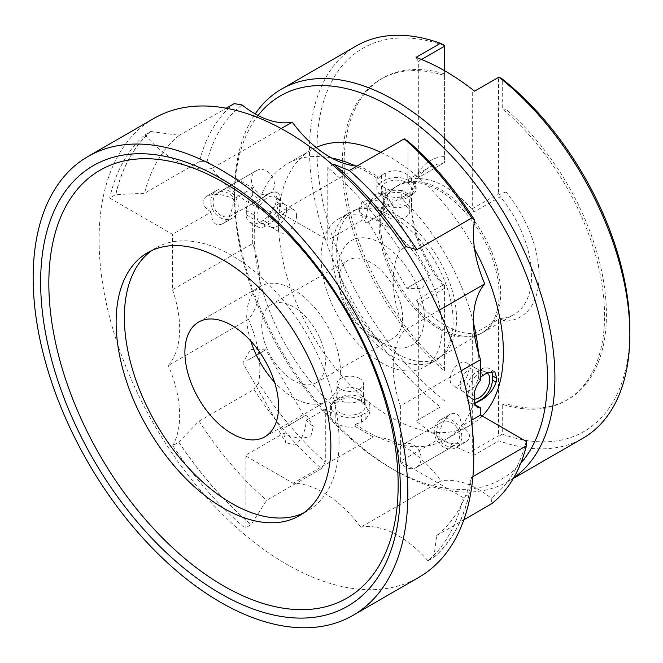 <?xml version="1.0" encoding="UTF-8"?>
<svg xmlns="http://www.w3.org/2000/svg" width="663" height="663" viewBox="0 0 663 663"><rect width="100%" height="100%" fill="white"/><g stroke="black" fill="none" stroke-linecap="round" stroke-linejoin="round"><path stroke-width="0.5" stroke-dasharray="3.31 2.49" d="M151.81 250.506A151.835 87.665 60 0 1 155.822 247.929A151.835 87.665 60 0 1 272.825 288.612A151.835 87.665 60 0 1 339.108 441.417A151.835 87.665 60 0 1 307.657 510.924A151.835 87.665 60 0 1 303.422 513.112M153.973 118.387A264.951 152.971 -120 0 0 99.094 239.674A264.951 152.971 -120 0 0 214.746 506.317A264.951 152.971 -120 0 0 418.917 577.299M487.131 372.846A14.942 8.627 120 0 0 486.02 372.241A14.942 8.627 120 0 0 474.758 377.023A14.942 8.627 120 0 0 468.658 391.609A14.942 8.627 120 0 0 471.128 398.024A14.942 8.627 120 0 0 474.202 399.143M478.827 374.462A13.243 7.649 -60 0 1 473.042 387.789A13.243 7.649 -60 0 1 462.832 391.344A13.243 7.649 -60 0 1 462.285 390.963A13.243 7.649 -60 0 1 460.089 385.278A13.243 7.649 -60 0 1 465.501 372.349A13.243 7.649 -60 0 1 475.479 368.106A13.243 7.649 -60 0 1 476.084 368.396A13.243 7.649 -60 0 1 478.827 374.462M468.915 368.736A13.243 7.649 -60 0 1 463.139 382.07A13.243 7.649 -60 0 1 452.928 385.617A13.243 7.649 -60 0 1 450.185 379.559A13.243 7.649 -60 0 1 455.97 366.225A13.243 7.649 -60 0 1 466.172 362.678A13.243 7.649 -60 0 1 468.915 368.736M385.965 194.897A14.942 8.627 0 0 0 401.645 196.903A14.942 8.627 0 0 0 411.416 189.543A14.942 8.627 0 0 0 407.099 182.698A14.942 8.627 0 0 0 390.217 180.974A14.942 8.627 0 0 0 381.639 189.543A14.942 8.627 0 0 0 385.965 194.897M405.897 194.665A13.243 7.649 180 0 1 409.775 200.069A13.243 7.649 180 0 1 409.726 200.74A13.243 7.649 180 0 1 401.057 207.262A13.243 7.649 180 0 1 387.159 205.48A13.243 7.649 180 0 1 383.33 200.74A13.243 7.649 180 0 1 383.28 200.069A13.243 7.649 180 0 1 391.46 193.008A13.243 7.649 180 0 1 405.897 194.665M405.897 206.102A13.243 7.649 180 0 1 409.775 211.514A13.243 7.649 180 0 1 401.596 218.575A13.243 7.649 180 0 1 387.159 216.917A13.243 7.649 180 0 1 383.28 211.514A13.243 7.649 180 0 1 391.46 204.444A13.243 7.649 180 0 1 405.897 206.102M256.954 215.906A14.942 8.627 -60 0 1 263.907 200.425A14.942 8.627 -60 0 1 275.609 197.284A14.942 8.627 -60 0 1 278.087 203.707A14.942 8.627 -60 0 1 271.987 218.284A14.942 8.627 -60 0 1 260.725 223.066A14.942 8.627 -60 0 1 256.954 215.906M286.656 210.03A13.243 7.649 120 0 0 284.46 204.345A13.243 7.649 120 0 0 283.913 203.972A13.243 7.649 120 0 0 273.703 207.519A13.243 7.649 120 0 0 267.918 220.845A13.243 7.649 120 0 0 270.661 226.912A13.243 7.649 120 0 0 271.266 227.202A13.243 7.649 120 0 0 281.245 222.959A13.243 7.649 120 0 0 286.656 210.03M296.56 215.748A13.243 7.649 120 0 0 293.817 209.69A13.243 7.649 120 0 0 283.607 213.237A13.243 7.649 120 0 0 277.822 226.572A13.243 7.649 120 0 0 280.565 232.63A13.243 7.649 120 0 0 290.775 229.083A13.243 7.649 120 0 0 296.56 215.748M339.647 412.61A14.942 8.627 180 0 1 335.329 405.764A14.942 8.627 180 0 1 345.1 398.405A14.942 8.627 180 0 1 360.78 400.411A14.942 8.627 180 0 1 365.106 405.764A14.942 8.627 180 0 1 356.528 414.334A14.942 8.627 180 0 1 339.647 412.61M359.586 389.827A13.243 7.649 0 0 0 345.68 388.046A13.243 7.649 0 0 0 337.019 394.576A13.243 7.649 0 0 0 336.97 395.239A13.243 7.649 0 0 0 340.848 400.643A13.243 7.649 0 0 0 355.285 402.3A13.243 7.649 0 0 0 363.465 395.239A13.243 7.649 0 0 0 363.415 394.576A13.243 7.649 0 0 0 359.586 389.827M359.586 378.391A13.243 7.649 0 0 0 345.15 376.733A13.243 7.649 0 0 0 336.97 383.794A13.243 7.649 0 0 0 340.848 389.206A13.243 7.649 0 0 0 355.285 390.863A13.243 7.649 0 0 0 363.465 383.794A13.243 7.649 0 0 0 359.586 378.391M416.231 467.498L416.231 467.498A13.243 10.815 60 0 0 418.975 450.625A13.243 10.815 60 0 0 402.98 444.558L441.401 422.372A13.243 10.815 60 0 0 438.657 439.254A13.243 10.815 60 0 0 454.644 445.321L454.644 445.321A13.243 10.815 60 0 0 457.387 428.439A13.243 10.815 60 0 0 441.401 422.372L402.98 444.558A13.243 10.815 60 0 0 400.237 461.44A13.243 10.815 60 0 0 416.231 467.498L454.644 445.321L416.231 467.498M424.85 277.888L406.75 288.33L424.85 277.888M386.43 211.348L368.33 221.79L386.43 211.348M256.324 170.64A13.243 10.815 -120 0 1 272.319 176.706A13.243 10.815 -120 0 1 269.576 193.588L231.155 215.765A13.243 10.815 -120 0 1 215.168 209.699A13.243 10.815 -120 0 1 217.912 192.817A13.243 10.815 -120 0 1 233.898 198.883A13.243 10.815 -120 0 1 231.155 215.765L269.576 193.588A13.243 10.815 -120 0 1 253.581 187.521A13.243 10.815 -120 0 1 256.324 170.64L217.912 192.817L256.324 170.64M438.981 439.072C449.282 444.193 458.332 445.088 466.122 441.757L455.97 447.616L466.122 441.757C471.89 437.257 470.332 432.036 461.465 426.085C460.744 415.428 456.998 411.474 450.218 414.226L440.075 420.085A15.895 12.978 60 0 0 436.784 440.34A15.895 12.978 60 0 0 455.97 447.616L455.97 447.616A15.895 12.978 60 0 0 459.26 427.362A15.895 12.978 60 0 0 440.075 420.085L450.218 414.226C443.439 419.306 439.693 427.585 438.981 439.072L400.386 461.349L463.213 497.623L469.213 494.159A256.738 148.23 60 0 1 433.983 557.359L427.983 560.823A256.738 148.23 -120 0 0 463.213 497.623M366.366 217.845C367.078 206.367 370.824 198.088 377.603 192.999L386.786 195.461L388.849 204.867C378.548 199.745 369.498 198.85 361.708 202.182L359.247 211.356L366.366 217.845L327.771 240.13L327.771 167.582L332.577 164.805M387.756 210.577L366.034 223.116L387.756 210.577M211.091 212.052C202.223 206.102 200.665 200.881 206.433 196.389L216.586 190.53L206.433 196.389C214.224 193.057 223.274 193.952 233.575 199.074C232.862 210.552 229.108 218.84 222.337 223.92L232.481 218.061A15.895 12.978 -120 0 1 213.287 210.784A15.895 12.978 -120 0 1 216.586 190.53A15.895 12.978 -120 0 1 235.771 197.806A15.895 12.978 -120 0 1 232.481 218.061L222.337 223.92C215.558 226.663 211.804 222.71 211.091 212.052L172.496 234.337L109.668 198.063L115.669 194.599A256.738 148.23 60 0 1 150.899 131.398L144.899 134.862A256.738 148.23 -120 0 0 109.668 198.063M247.705 360.258L265.805 349.807L247.705 360.258M286.126 426.798L304.226 416.347L286.126 426.798M283.706 433.27L285.77 442.677L294.952 445.138C301.731 440.058 305.477 431.779 306.19 420.292L313.309 426.781L310.848 435.964C303.057 439.287 294.007 438.392 283.706 433.27L245.111 455.556L245.111 528.104L251.111 524.64A256.738 148.23 60 0 1 178.761 442.188L172.77 445.652A256.738 148.23 -120 0 0 245.111 528.104M284.8 427.56L306.513 415.021L284.8 427.56M357.067 166.032A95.381 55.07 -120 0 0 359.951 166.123L279.769 212.417L327.771 240.13M281.187 128.564L212.069 168.468A95.381 55.07 -120 0 0 249.537 203.226A95.381 55.07 -120 0 0 279.769 212.417M144.899 134.862A95.381 55.07 -120 0 0 174.601 159.957A95.381 55.07 -120 0 0 212.069 168.468M258.081 115.478A221.235 127.727 -120 0 0 234.545 197.168A221.235 127.727 -120 0 0 390.979 468.119A221.235 127.727 -120 0 0 520.72 463.321M513.676 477.874A226.531 130.785 60 0 1 507.991 481.504A226.531 130.785 60 0 1 394.734 470.282L390.979 468.119L394.734 470.282A226.531 130.785 60 0 1 394.725 470.282A226.531 130.785 60 0 1 234.545 192.842A226.531 130.785 60 0 1 255.205 113.912M316.085 147.451A158.971 91.784 -120 0 0 311.502 149.813A158.971 91.784 -120 0 0 287.129 277.2A158.971 91.784 -120 0 0 390.979 417.284A158.971 91.784 -120 0 0 470.465 425.157A158.971 91.784 -120 0 0 482.2 415.999M474.551 248.915A158.971 91.784 -120 0 0 390.979 157.686A158.971 91.784 -120 0 0 380.786 152.341M473.44 322.782A158.971 91.784 -120 0 0 401.786 198.56L407.77 196.82L411.516 194.657L416.173 186.933L411.516 177.991A158.971 91.784 60 0 0 407.77 174.916C400.344 170.076 392.852 169.463 385.286 173.093L381.54 175.256L377.777 178.828A158.971 91.784 -120 0 0 366.631 171.75A158.971 91.784 -120 0 0 355.327 165.883M480.576 377.023L478.479 379.004A158.971 91.784 -120 0 0 478.471 353.072M474.716 403.485L473.399 403.792A158.971 91.784 -120 0 1 446.108 439.221A158.971 91.784 -120 0 1 401.645 445.105A95.381 55.07 -120 0 0 377.927 437.215A158.971 91.784 -120 0 0 401.645 445.105A95.381 55.07 -120 0 1 441.003 480.924L360.821 527.218A95.381 55.07 -120 0 0 293.112 483.269L245.111 455.556M331.467 412.817L325.301 409.262L325.301 461.978A233.152 134.614 60 0 1 258.628 383.032A95.381 55.07 -120 0 0 248.476 319.218A95.381 55.07 -120 0 0 259.813 280.316A158.971 91.784 -120 0 0 331.467 404.538L331.467 412.817A15.895 9.174 -0 0 0 330.572 415.858A15.895 9.174 -0 0 0 335.229 422.348L338.975 424.511A15.895 9.174 -0 0 0 355.476 426.682L355.476 424.27A158.971 91.784 -120 0 0 366.631 431.348A158.971 91.784 -120 0 0 377.927 437.215A95.381 55.07 -120 0 0 373.302 436.975L293.112 483.269M356.404 45.88A226.531 130.785 -120 0 0 316.682 208.538A226.531 130.785 -120 0 0 440.398 407.007L416.041 421.071A226.531 130.785 -120 0 0 445.312 441.086A226.531 130.785 -120 0 0 474.584 454.868L498.941 440.804A226.531 130.785 -120 0 0 582.934 438.243M392.604 356.429A85.577 49.41 60 0 1 336.696 281.013A85.577 49.41 60 0 1 349.815 212.433A85.577 49.41 60 0 1 354.282 210.353A85.577 49.41 60 0 1 392.604 216.677A85.577 49.41 60 0 1 447.293 288.206A85.577 49.41 60 0 1 439.436 357.846A85.577 49.41 60 0 1 435.392 360.664A85.577 49.41 60 0 1 392.604 356.429M381.615 362.769A85.577 49.41 60 0 1 325.707 287.361A85.577 49.41 60 0 1 338.826 218.782A85.577 49.41 60 0 1 381.615 223.017A85.577 49.41 60 0 1 437.522 298.433A85.577 49.41 60 0 1 424.403 367.012A85.577 49.41 60 0 1 381.615 362.769M444.566 285.629L444.566 368.288A185.466 107.074 60 0 1 349.053 206.972A185.466 107.074 60 0 1 382.559 78.193A185.466 107.074 60 0 1 444.566 73.858L444.566 156.518A90.218 52.087 -120 0 0 411.499 201.983A90.218 52.087 -120 0 0 444.566 285.629L444.566 287.104L442.76 285.206A84.914 49.029 60 0 1 411.499 206.309A84.914 49.029 60 0 1 429.085 167.441A84.914 49.029 60 0 1 442.76 163.512L416.53 178.654A84.914 49.029 60 0 1 445.312 186.784A84.914 49.029 60 0 1 474.095 211.887L500.325 196.745A84.914 49.029 60 0 1 513.999 314.519A84.914 49.029 60 0 1 500.325 318.439L499.587 318.87L506.01 321.107A90.218 52.087 -120 0 0 539.077 275.642A90.218 52.087 -120 0 0 506.01 191.997L506.01 109.337A185.466 107.074 60 0 1 601.523 270.653A185.466 107.074 60 0 1 568.017 399.433A185.466 107.074 60 0 1 506.01 403.767L506.01 321.107M442.76 285.206L416.53 300.347A84.914 49.029 60 0 0 445.312 325.45A84.914 49.029 60 0 0 474.095 333.588L500.325 318.439M440.63 328.16A84.914 49.029 60 0 1 385.675 255.04A84.914 49.029 60 0 1 396.333 186.436A84.914 49.029 60 0 1 398.173 185.284A84.914 49.029 60 0 1 440.63 189.485A84.914 49.029 60 0 1 496.106 264.322A84.914 49.029 60 0 1 483.087 332.362A84.914 49.029 60 0 1 481.172 333.373A84.914 49.029 60 0 1 440.63 328.16M396.607 353.47A84.781 48.946 60 0 1 341.213 278.758A84.781 48.946 60 0 1 354.208 210.817A84.781 48.946 60 0 1 358.633 208.746A84.781 48.946 60 0 1 396.607 215.019A84.781 48.946 60 0 1 450.782 285.877A84.781 48.946 60 0 1 443 354.871A84.781 48.946 60 0 1 438.997 357.664A84.781 48.946 60 0 1 396.607 353.47M439.13 328.914A84.781 48.946 60 0 1 384.267 255.91A84.781 48.946 60 0 1 394.908 187.414A84.781 48.946 60 0 1 396.739 186.262A84.781 48.946 60 0 1 439.13 190.463A84.781 48.946 60 0 1 494.515 265.175A84.781 48.946 60 0 1 481.52 333.116A84.781 48.946 60 0 1 479.606 334.127A84.781 48.946 60 0 1 439.13 328.914M250.763 340.989A66.234 38.239 60 0 1 260.443 286.366A66.234 38.239 60 0 1 293.56 289.648A66.234 38.239 60 0 1 336.837 348.017A66.234 38.239 60 0 1 326.677 401.098A66.234 38.239 60 0 1 293.56 397.817A66.234 38.239 60 0 1 274.54 382.17M370.75 335.942L370.75 335.942A45.043 26.006 60 0 1 338.901 280.781A45.043 26.006 60 0 1 348.232 260.161A45.043 26.006 60 0 1 370.75 262.391A45.043 26.006 60 0 1 400.17 302.079A45.043 26.006 60 0 1 393.267 338.171A45.043 26.006 60 0 1 370.75 335.942L381.615 342.216A60.408 34.874 60 0 1 338.901 268.233A60.408 34.874 60 0 1 381.615 243.57A60.408 34.874 60 0 1 424.328 317.56A60.408 34.874 60 0 1 381.615 342.216L370.75 335.942M293.56 380.512A45.043 26.006 60 0 1 264.139 340.815A45.043 26.006 60 0 1 271.043 304.723A45.043 26.006 60 0 1 293.56 306.952A45.043 26.006 60 0 1 322.989 346.65A45.043 26.006 60 0 1 316.085 382.742A45.043 26.006 60 0 1 293.56 380.512M475.313 404.894L473.399 403.792M526.231 441.417A233.152 134.614 60 0 1 491.192 498.17A95.381 55.07 -120 0 0 441.003 480.924M407.952 141.12L407.952 193.836L401.786 190.273L401.786 198.56M234.18 103.627A238.456 137.672 -120 0 0 199.414 161.615L207.03 161.681L252.686 188.043L252.686 195.162L259.863 199.306A158.971 91.784 -120 0 1 287.145 163.877A158.971 91.784 -120 0 1 331.608 157.993M207.03 161.681A233.152 134.614 60 0 1 242.061 104.92M472.893 476.68L471.459 477.501L469.213 494.159M471.418 420.342L461.465 426.085M461.208 370.808L400.386 405.922L400.386 461.349M407.952 193.836L388.849 204.867M401.786 190.273A15.895 9.174 180 0 1 385.286 188.101L381.54 185.938A15.895 9.174 180 0 1 376.882 179.449A15.895 9.174 180 0 1 377.777 176.416L359.951 166.123M199.414 161.615L144.517 193.306L115.669 194.599M252.686 188.043L233.575 199.074M252.686 195.162A15.895 9.174 120 0 0 246.313 210.536L246.313 214.862A15.895 9.174 120 0 0 249.603 222.146A15.895 9.174 120 0 0 252.686 222.884L254.774 224.094A158.971 91.784 -120 0 0 254.791 250.026A95.381 55.07 -120 0 0 252.686 243.47L172.496 289.764L172.496 234.337M252.686 243.47L252.686 222.884M178.761 442.188A95.381 55.07 -120 0 0 178.819 442.088L199.057 421.129L253.954 389.438A238.456 137.672 -120 0 0 321.555 468.608L266.659 500.3L251.111 524.64M321.555 468.608L325.301 461.978M325.301 409.262L306.19 420.292M373.302 436.975L355.476 426.682M404.248 247.647L400.12 250.034A256.738 148.23 -120 0 0 327.771 167.582M377.777 178.828L377.777 176.416M406.063 246.669A256.556 148.122 -120 0 0 333.771 164.267M150.899 131.398A95.381 55.07 -120 0 0 151.015 131.531L179.283 135.318A238.456 137.672 -120 0 0 144.517 193.306M179.283 135.318L226.216 108.226M151.015 131.531A256.556 148.122 -120 0 0 115.793 194.673M199.057 421.129A238.456 137.672 -120 0 0 266.659 500.3M178.819 442.088A256.556 148.122 -120 0 0 251.111 524.491M258.628 383.032L253.954 389.438M444.566 400.775A221.235 127.727 60 0 1 316.98 149.581A221.235 127.727 60 0 1 444.566 45.697L444.566 75.516A185.466 107.074 -120 0 0 380.686 79.278A185.466 107.074 -120 0 0 347.445 209.276A185.466 107.074 -120 0 0 444.566 370.957L444.566 287.104M444.566 75.516L444.566 73.858M444.566 368.288L444.566 370.957M440.398 407.007L418.336 419.745L418.336 303.48L444.566 288.33M442.76 163.512L444.566 162.468L444.566 156.518M629.85 330.215A221.235 127.727 60 0 1 502.264 434.091L502.264 404.273A185.466 107.074 -120 0 0 566.144 400.51A185.466 107.074 -120 0 0 599.385 270.512A185.466 107.074 -120 0 0 502.264 108.831L502.264 79.013M478.479 379.004L480.576 380.214M355.476 424.27L361.459 422.215L365.205 420.052L369.863 413.165L365.205 405.242A158.971 91.784 60 0 1 361.459 402.176C354.125 396.598 346.625 395.372 338.975 398.488L335.229 400.651L331.467 404.538M259.813 280.316A158.971 91.784 60 0 1 254.791 250.026A95.381 55.07 -120 0 1 259.813 280.316M254.774 224.094L259.54 222.503L263.286 220.34C270.09 215.533 274.366 209.351 276.115 201.784A158.971 91.784 60 0 1 276.902 197.914L275.733 191.864L268.846 193.264L259.863 199.306M502.264 404.273L506.01 403.767M506.01 109.337L502.264 108.831M433.983 557.359A95.381 55.07 -120 0 0 433.867 557.235L436.693 535.489A238.456 137.672 -120 0 0 471.459 477.501M436.693 535.489L463.843 519.817M433.867 557.235A256.556 148.122 -120 0 0 469.081 494.092M502.264 434.091L499.247 436.179L498.941 440.804M491.192 498.17L491.581 503.797M506.01 191.997L499.587 194.234L500.325 196.745M474.095 333.588L498.518 319.483L498.518 435.757L499.247 436.179M472.288 334.624L472.288 450.898L498.518 435.757M499.587 318.87L498.518 319.483M418.336 303.48L416.53 300.347M416.041 421.071L418.336 419.745M472.288 450.898L474.584 454.868M416.53 178.654L444.566 162.468L444.566 70.726M418.336 177.609L418.336 61.344L421.552 59.488M474.584 91.171L498.518 77.347L498.518 193.621L499.587 194.234M472.288 92.497L472.288 208.762L498.518 193.621M418.336 61.344L416.041 57.374M472.288 208.762L474.095 211.887M499.247 76.925L498.518 77.347M427.983 560.823A95.381 55.07 -120 0 0 360.821 527.218M248.476 319.218L168.286 365.512A95.381 55.07 -120 0 0 172.496 289.764M172.77 445.652A95.381 55.07 -120 0 0 168.286 365.512M438.989 310.317L404.596 330.174A95.381 55.07 -120 0 0 400.386 405.922M400.12 250.034A95.381 55.07 -120 0 0 404.596 330.174M335.229 412.999L338.975 415.162A15.895 9.174 0 0 0 361.459 415.162L365.205 412.999A15.895 9.174 0 0 0 369.863 406.51A15.895 9.174 0 0 0 365.205 400.021L361.459 397.858A15.895 9.174 0 0 0 338.975 397.858L335.229 400.021A15.895 9.174 0 0 0 330.572 406.51A15.895 9.174 0 0 0 335.229 412.999L335.229 422.348M254.41 215.21L254.41 219.536A15.895 9.174 120 0 0 257.7 226.812A15.895 9.174 120 0 0 265.648 226.025L269.393 223.862A15.895 9.174 120 0 0 280.631 204.395L280.631 200.069A15.895 9.174 120 0 0 277.341 192.792A15.895 9.174 120 0 0 269.393 193.579L265.648 195.742A15.895 9.174 120 0 0 254.41 215.21L246.313 210.536M385.286 197.45L381.54 195.287A15.895 9.174 180 0 1 376.882 188.798A15.895 9.174 180 0 1 381.54 182.308L385.286 180.145A15.895 9.174 180 0 1 407.77 180.145L411.516 182.308A15.895 9.174 180 0 1 416.173 188.798A15.895 9.174 180 0 1 411.516 195.287L407.77 197.45A15.895 9.174 180 0 1 385.286 197.45L385.286 188.101M474.559 402.938A15.895 9.174 -60 0 1 469.404 402.516A15.895 9.174 -60 0 1 466.106 395.239L466.106 390.913A15.895 9.174 -60 0 1 477.352 371.446L481.098 369.283A15.895 9.174 -60 0 1 489.045 368.495A15.895 9.174 -60 0 1 491.465 371.263M338.975 424.511L338.975 415.162M338.975 398.488L338.975 397.858M361.459 402.176L361.459 397.858M365.205 405.242L365.205 400.021M365.205 420.052L365.205 412.999M361.459 422.215L361.459 415.162M335.229 400.651L335.229 400.021M246.313 214.862L254.41 219.536M268.846 193.264L269.393 193.579M276.902 197.914L280.631 200.069M276.115 201.784L280.631 204.395M263.286 220.34L269.393 223.862M259.54 222.503L265.648 226.025M265.101 195.428L265.648 195.742M381.54 185.938L381.54 195.287M411.516 194.657L411.516 195.287M411.516 177.991L411.516 182.308M407.77 174.916L407.77 180.145M385.286 173.093L385.286 180.145M381.54 175.256L381.54 182.308M407.77 196.82L407.77 197.45M474.202 399.913L466.106 395.239M474.202 395.587L466.106 390.913M487.206 372.805L481.098 369.283M483.46 374.968L477.352 371.446M307.657 510.924L299.411 515.681M462.285 390.963L471.128 398.024M462.832 391.344L452.928 385.617M409.726 200.74L411.416 189.543M409.775 200.069L409.775 211.514M284.46 204.345L275.609 197.284M283.913 203.972L293.817 209.69M337.019 394.576L335.329 405.764M336.97 395.239L336.97 383.794M368.33 221.79L406.75 288.33L422.207 288.604L429.699 275.087L391.278 208.547M393.573 207.221L386.786 195.461M281.278 429.599L242.857 363.059L250.349 349.542L265.805 349.807L304.226 416.347M306.513 415.021L313.309 426.781M470.465 425.157L446.108 439.221M507.991 481.504L513.377 478.396M338.826 218.782L349.815 212.433M398.173 185.284L429.085 167.441M358.633 208.746L354.282 210.353M354.208 210.817L396.739 186.262M394.908 187.414L396.333 186.436M198.618 322.061L260.443 286.366M271.043 304.723L348.232 260.161M338.901 280.781L338.901 268.233M382.559 78.193L380.686 79.278M411.499 206.309L411.499 201.983M316.085 382.742L393.267 338.171M264.86 436.793L326.677 401.098M479.606 334.127L481.172 333.373M438.997 357.664L481.52 333.116M443 354.871L439.436 357.846M483.087 332.362L513.999 314.519M424.403 367.012L435.392 360.664M311.502 149.813L287.145 163.877M568.017 399.433L566.144 400.51M234.545 197.168L234.545 192.842M278.982 430.925L285.77 442.677M366.034 223.116L359.247 211.356M369.863 413.165L369.863 406.51M330.572 415.858L330.572 406.51M363.465 395.239L363.465 383.794M363.415 394.576L365.106 405.764M275.733 191.864L277.341 192.792M249.603 222.146L257.7 226.812M270.661 226.912L280.565 232.63M271.266 227.202L260.725 223.066M416.173 186.933L416.173 188.798M376.882 179.449L376.882 188.798M383.28 200.069L383.28 211.514M383.33 200.74L381.639 189.543M494.805 371.819L489.045 368.495M477.493 407.19L469.404 402.516M476.084 368.396L466.172 362.678M475.479 368.106L486.02 372.241M155.822 247.929L147.576 252.686"/><path stroke-width="0.99" d="M116.124 322.201A151.835 87.665 -120 0 0 182.408 475.006A151.835 87.665 -120 0 0 299.411 515.681A151.835 87.665 -120 0 0 330.862 446.174A151.835 87.665 -120 0 0 264.578 293.369A151.835 87.665 -120 0 0 147.576 252.686A151.835 87.665 -120 0 0 116.124 322.201M303.422 513.112A151.835 87.665 60 0 1 187.969 467.365A151.835 87.665 60 0 1 124.371 317.436A151.835 87.665 60 0 1 151.81 250.506M40.642 282.082A254.352 146.846 -120 0 0 220.497 593.592A254.352 146.846 -120 0 0 400.353 489.75A254.352 146.846 -120 0 0 220.497 178.239A254.352 146.846 -120 0 0 40.642 282.082M48.83 283.35A247.009 142.611 -120 0 0 223.497 585.868A247.009 142.611 -120 0 0 398.156 485.026A247.009 142.611 -120 0 0 223.497 182.499A247.009 142.611 -120 0 0 48.83 283.35M352.973 615.372L418.917 577.299A264.951 152.971 -120 0 0 473.788 456.003A264.951 152.971 -120 0 0 358.136 189.369A264.951 152.971 -120 0 0 153.973 118.387L88.022 156.46A264.951 152.971 -120 0 0 33.15 277.756A264.951 152.971 -120 0 0 148.802 544.389A264.951 152.971 -120 0 0 352.973 615.372A264.951 152.971 -120 0 0 407.844 494.076A264.951 152.971 -120 0 0 292.192 227.442A264.951 152.971 -120 0 0 88.022 156.46M474.202 399.143A14.942 8.627 120 0 0 489.791 379.402A14.942 8.627 120 0 0 487.131 372.846M226.216 108.226L234.18 103.627L242.061 104.92A95.381 55.07 -120 0 0 254.783 113.663A95.381 55.07 -120 0 0 292.25 122.174A95.381 55.07 -120 0 0 329.718 156.932A95.381 55.07 -120 0 0 331.608 157.993A95.381 55.07 -120 0 0 355.327 165.883A95.381 55.07 -120 0 0 357.067 166.032M292.25 122.174L281.187 128.564M520.72 463.321A221.235 127.727 -120 0 0 529.091 282.38A221.235 127.727 -120 0 0 390.979 106.851A221.235 127.727 -120 0 0 258.081 115.478M255.205 113.912A226.531 130.785 60 0 1 281.468 89.14A226.531 130.785 60 0 1 394.734 100.362A226.531 130.785 60 0 1 541.091 294.662A226.531 130.785 60 0 1 513.676 477.874M482.2 415.999A158.971 91.784 -120 0 0 474.551 248.915M332.577 164.805L333.771 164.126A256.738 148.23 60 0 1 406.112 246.57A95.381 55.07 -120 0 0 406.063 246.669L416.919 249.678L471.807 217.986A238.456 137.672 -120 0 0 404.206 138.816L407.952 141.12A233.152 134.614 60 0 1 474.625 220.058A95.381 55.07 -120 0 0 484.777 283.88A95.381 55.07 -120 0 0 473.44 322.782A158.971 91.784 60 0 1 478.471 353.072A95.381 55.07 -120 0 0 480.576 359.628L461.208 370.808M480.576 377.023L487.206 372.805L494.805 371.819L496.86 378.382A158.971 91.784 60 0 1 496.073 382.253C493.753 389.38 488.938 395.256 481.645 399.88L474.716 403.485M513.377 478.396L582.934 438.243A226.531 130.785 -120 0 0 629.85 334.542A226.531 130.785 -120 0 0 498.941 77.107L502.264 79.013A221.235 127.727 60 0 1 629.85 330.215L629.85 334.542M444.566 70.726L444.566 45.357L440.398 43.31L416.041 57.374A226.531 130.785 -120 0 1 445.312 71.156A226.531 130.785 -120 0 1 474.584 91.171L498.941 77.107M274.54 382.17A66.234 38.239 60 0 1 250.763 340.989M231.735 433.511A66.234 38.239 60 0 1 188.466 375.142A66.234 38.239 60 0 1 198.618 322.061A66.234 38.239 60 0 1 231.735 325.342A66.234 38.239 60 0 1 275.012 383.711A66.234 38.239 60 0 1 264.86 436.793A66.234 38.239 60 0 1 231.735 433.511M463.843 519.817L491.581 503.797A238.456 137.672 -120 0 0 526.347 445.809L526.231 441.417L480.576 415.055L480.576 407.936L475.313 404.894M526.347 445.809L472.893 476.68M480.576 415.055L471.418 420.342M480.576 407.936A15.895 9.174 -60 0 1 477.493 407.19A15.895 9.174 -60 0 1 474.202 399.913L474.202 395.587A15.895 9.174 -60 0 1 480.576 380.214L480.576 359.628M404.206 138.816L349.318 170.507L333.771 164.267M406.112 246.57L404.248 247.647M416.919 249.678A238.456 137.672 -120 0 0 349.318 170.507M474.625 220.058L471.807 217.986M440.398 43.31A226.531 130.785 -120 0 0 356.404 45.88L281.468 89.14M380.786 152.341A158.971 91.784 -120 0 0 316.085 147.451M331.608 157.993A158.971 91.784 60 0 1 355.327 165.883M421.552 59.488L444.566 46.203M473.44 322.782A95.381 55.07 -120 0 0 478.471 353.072M484.777 283.88L438.989 310.317M491.465 371.263A15.895 9.174 -60 0 1 492.336 375.772L492.336 380.098A15.895 9.174 -60 0 1 481.098 399.565L477.352 401.728A15.895 9.174 -60 0 1 474.559 402.938M481.645 399.88L481.098 399.565M496.073 382.253L492.336 380.098M496.86 378.382L492.336 375.772M477.89 402.043L477.352 401.728"/></g></svg>
